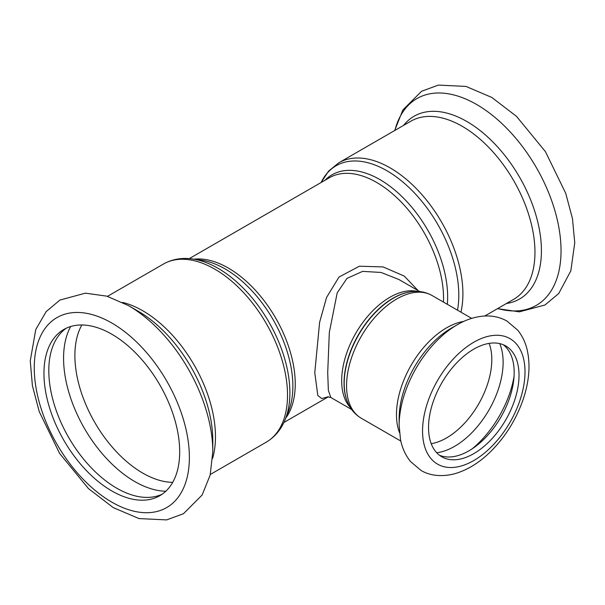 <?xml version="1.0" encoding="UTF-8"?>
<svg xmlns="http://www.w3.org/2000/svg" width="605" height="605" viewBox="0 0 605 605"><rect width="100%" height="100%" fill="white"/><g stroke="black" fill="none" stroke-linecap="round" stroke-linejoin="round"><path stroke-width="0.91" d="M351.687 409.532L330.822 397.485L328.356 390.361L327.706 372.657L329.332 332.379L337.197 292.873L346.96 278.406L362.614 271.373L381.142 272.462L398.922 279.525M419.265 291.822L404.284 276.092L383.063 266.918L359.37 266.215L338.997 277.052L326.564 297.441L319.621 322.299L314.781 372.657L317.799 395.481L321.762 398.536L328.129 396.782M428.537 427.516A63.986 36.943 -60 0 1 456.465 363.121A63.986 36.943 -60 0 1 505.772 345.977A63.986 36.943 -60 0 1 505.772 419.862A63.986 36.943 -60 0 1 441.786 456.805A63.986 36.943 -60 0 1 428.537 427.516M457.229 324.772L451.133 328.288A73.523 42.448 -60 0 0 399.149 418.327L399.149 425.368A82.136 47.424 -60 0 1 457.229 324.772C466.886 319.13 476.642 316.196 486.496 315.954C493.877 315.855 500.706 317.565 506.99 321.081L517.714 330.164C522.198 335.707 525.337 342.173 527.114 349.569C530.63 365.133 529.186 382.118 522.773 400.518C515.785 420.112 505.122 437.09 490.799 451.451C479.606 462.522 467.68 469.919 455.028 473.647C439.782 477.746 427.901 474.713 420.914 470.35L410.629 461.63C405.524 455.383 402.143 447.98 400.48 439.434L399.149 425.368M503.254 344.737A63.986 36.943 -60 0 1 500.925 417.064A63.986 36.943 -60 0 1 439.457 455.247M128.373 305.555L138.182 311.22A105.512 60.916 -120 0 1 212.794 440.44L212.794 451.769A119.389 68.925 -120 0 0 128.373 305.555L106.798 296.148L85.403 293.16L59.94 300.05L46.169 311.598L35.771 329.521L30.25 360.86L32.413 385.74L39.257 411.68L59.577 453.372L88.466 488.613L113.195 507.565L138.984 518.576L166.609 519.907L183.444 513.728L202.153 494.981L210.177 475.031L212.794 451.769M66.316 328.175A95.976 55.41 -120 0 0 68.675 437.491A95.976 55.41 -120 0 0 162.17 494.202M179.685 451.769A95.976 55.41 -120 0 0 137.796 355.18A95.976 55.41 -120 0 0 63.835 329.468A95.976 55.41 -120 0 0 63.828 440.289A95.976 55.41 -120 0 0 159.811 495.707A95.976 55.41 -120 0 0 179.685 451.769M417.397 291.413A68.1 39.317 120 0 0 367.568 316.468A68.1 39.317 120 0 0 341.674 380.719A68.1 39.317 120 0 0 350.348 407.551M285.794 418.063A94.607 54.624 -120 0 0 295.24 383.933A94.607 54.624 -120 0 0 261.375 297.206A94.607 54.624 -120 0 0 194.069 259.182M189.282 258.622L329.347 177.757A94.607 54.624 60 0 1 402.249 203.106A94.607 54.624 60 0 1 443.548 298.31A94.607 54.624 60 0 1 443.465 302.084M347.353 401.622A69.325 40.021 -60 0 1 347.27 401.425A69.325 40.021 -60 0 1 344.041 383.086A69.325 40.021 -60 0 1 410.553 291.814A69.325 40.021 -60 0 1 410.765 291.784M410.553 291.814L410.984 291.754A69.62 40.195 120 0 0 344.192 383.411A69.62 40.195 120 0 0 347.436 401.826L347.27 401.425M400.835 441.075L361.23 418.214A70.838 40.898 -60 0 1 346.559 385.778A70.838 40.898 -60 0 1 377.482 314.487A70.838 40.898 -60 0 1 432.068 295.512C425.678 291.935 418.652 290.687 410.984 291.754M399.489 432.62A70.838 40.898 -60 0 1 396.472 414.599A70.838 40.898 -60 0 1 463.672 321.437M192.398 258.955L200.936 260.12A95.832 55.327 60 0 1 292.873 386.3A95.832 55.327 60 0 1 288.419 411.642L285.159 419.62A101.61 58.662 -120 0 0 289.886 392.743A101.61 58.662 -120 0 0 192.398 258.955C181.75 257.488 172.077 259.19 163.388 264.067A102.835 59.373 60 0 1 242.635 291.618A102.835 59.373 60 0 1 287.519 395.11A102.835 59.373 60 0 1 266.223 442.187L210.306 474.464M212.597 458.416A102.835 59.373 -120 0 0 215.471 436.712A102.835 59.373 -120 0 0 122.52 302.394M447.329 304.315A95.832 55.327 -120 0 0 447.639 296.949A95.832 55.327 -120 0 0 400.722 195.407A95.832 55.327 -120 0 0 324.938 180.298M460.927 312.165A102.835 59.373 -120 0 0 462.901 293.856A102.835 59.373 -120 0 0 418.017 190.363A102.835 59.373 -120 0 0 338.77 162.813L328.575 171.139L321.104 182.513A101.61 58.662 60 0 1 401.652 181.008A101.61 58.662 60 0 1 458.802 295.217A101.61 58.662 60 0 1 457.501 310.191M484.779 316.007L513.66 299.331A102.835 59.373 -120 0 0 534.956 252.255A102.835 59.373 -120 0 0 490.065 148.762A102.835 59.373 -120 0 0 410.825 121.212L338.77 162.813M422.555 430.964A72.441 41.821 -60 0 1 499.39 335.382A72.441 41.821 -60 0 1 499.39 437.831A72.441 41.821 -60 0 1 422.555 430.964M489.127 343.383A63.986 36.943 -60 0 1 478.555 404.148A63.986 36.943 -60 0 1 431.221 443.684M499.722 343.61A68.675 39.65 -60 0 1 488.901 410.122A68.675 39.65 -60 0 1 436.712 452.744M514.053 376.446A77.289 44.626 -60 0 1 472.316 448.736M189.38 457.365A109.694 63.328 -120 0 0 73.039 312.634A109.694 63.328 -120 0 0 73.039 467.756A109.694 63.328 -120 0 0 189.38 457.365M81.856 324.968A95.976 55.41 -120 0 0 94.766 422.434A95.976 55.41 -120 0 0 172.712 482.344M70.709 326.496A100.664 58.118 -120 0 0 84.42 428.401A100.664 58.118 -120 0 0 165.823 491.23M497.711 308.535A119.389 68.925 -120 0 0 561.039 250.712A119.389 68.925 -120 0 0 487.252 111.403A119.389 68.925 -120 0 0 394.883 130.423M506.415 303.513A105.512 60.916 -120 0 0 541.422 250.712A105.512 60.916 -120 0 0 487.418 136.73A105.512 60.916 -120 0 0 403.58 125.394M330.822 397.508L327.683 396.827M398.816 279.465L399.769 280.024M419.779 291.58L398.922 279.533M328.409 396.782L283.889 422.487M361.23 418.214C354.938 414.463 350.34 409.003 347.436 401.826M471.673 318.374L432.068 295.512M285.159 419.62C281.098 429.58 274.791 437.097 266.223 442.187M163.388 264.067L107.478 296.352M394.679 130.536L402.839 110.019L421.549 91.272L438.375 85.093L466.009 86.424L491.797 97.435L516.526 116.387L545.415 151.628L565.736 193.32L572.451 218.541L574.75 242.794L570.817 270.866L558.717 293.531L544.946 305.011L519.362 311.847L497.514 308.648"/></g></svg>
